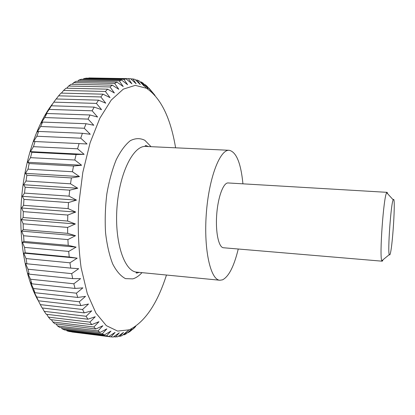 <?xml version="1.0" encoding="UTF-8"?>
<svg xmlns="http://www.w3.org/2000/svg" width="415" height="415" viewBox="0 0 415 415"><rect width="100%" height="100%" fill="white"/><g stroke="black" fill="none" stroke-linecap="round" stroke-linejoin="round"><path stroke-width="0.62" d="M69.066 196.15L24.506 193.1L25.159 187.222L69.71 190.158L69.066 196.15L76.495 200.113L68.506 202.572L23.945 199.402L23.551 205.321L21.58 207.998L23.276 211.634L67.806 215.037L67.64 221.05L23.147 217.533L23.276 211.634M70.519 183.814L25.995 180.997L26.902 175.223L71.39 177.931L70.519 183.814L77.761 188.249L69.71 190.158M72.438 171.732L28.002 169.144L29.154 163.536L73.528 166.01L72.438 171.732L79.467 176.588L71.39 177.931M74.809 160.019L30.503 157.659L31.882 152.269L76.106 154.525L74.809 160.019L81.605 165.253L73.528 166.01M77.589 148.798L33.47 146.661L35.057 141.541L79.078 143.58L77.589 148.798L84.136 154.349L76.106 154.525M80.759 138.179L36.857 136.245L38.637 131.446L82.414 133.282L80.759 138.179L87.041 143.989L79.078 143.58M84.266 128.256L40.634 126.513L42.579 122.077L86.076 123.727L84.266 128.256L90.273 134.268L82.414 133.282M88.079 119.105L44.742 117.549L46.838 113.503L90.014 114.981L88.079 119.105L93.806 125.263L86.076 123.727M92.14 110.805L49.141 109.41L51.356 105.789L94.184 107.112L92.14 110.805L97.587 117.04L90.014 114.981M96.41 103.408L53.779 102.157L56.092 98.978L98.542 100.165L96.41 103.408L101.576 109.669L94.184 107.112M100.85 96.949L58.603 95.829L60.995 93.105L103.039 94.174L100.85 96.949L105.737 103.179L98.542 100.165M105.4 91.466L63.573 90.449L66.011 88.193L107.63 89.163L105.4 91.466L110.022 97.613L103.039 94.174M110.027 86.963L68.631 86.035L71.095 84.25L112.278 85.142L110.027 86.963L114.39 92.981L107.63 89.163M114.685 83.451L73.73 82.59L76.204 81.273L116.937 82.103L114.685 83.451L118.799 89.292L112.278 85.142M119.333 80.915L78.84 80.105L81.293 79.244L121.569 80.033L119.333 80.915L123.214 86.548L116.937 82.103M123.94 79.332L83.903 78.565L86.33 78.15L126.139 78.907L123.94 79.332L127.597 84.727L121.569 80.033M129.822 78.674L88.893 77.942L130.621 78.705L136.146 83.768L132.888 78.949L130.844 78.907M132.888 78.949L134.979 79.384L140.254 84.572L137.168 80.064L135.643 80.038M137.168 80.064L139.186 80.904L144.223 86.18L141.292 82.004L140.223 81.983M141.292 82.004L143.227 83.223L148.031 88.551L146.931 88.525M148.674 88.151L151.651 91.637L147.076 86.294L145.24 84.717L143.481 84.681M148.985 88.162L155.023 95.398M152.523 92.28L151.952 92.265M134.595 327.726L132.39 329.427M132.618 329.453L135.71 326.475L130.476 331.113L128.442 332.503L127.867 332.431M128.442 332.503L131.705 329.188L126.248 333.79L124.173 334.812L123.208 334.692M166.467 275.031C157.425 303.282 145.323 321.402 130.154 329.386L129.107 329.821L121.937 335.704L119.826 336.342L118.431 336.166M119.826 336.342L123.473 332.399L117.564 336.809L113.539 336.809M115.432 337.047L119.297 332.809L113.155 337.073L71.862 331.984L111.272 336.918M108.751 336.456L69.352 331.528L67.007 330.88L106.624 335.828L108.751 336.456L115.111 332.379L111.023 336.887M104.373 334.921L64.512 329.951L62.193 328.856L102.277 333.842L104.373 334.921L110.955 331.071L106.624 335.828M100.062 332.446L59.739 327.451L57.467 325.9L98.013 330.905L100.062 332.446L106.857 328.867L102.277 333.842M95.855 329.007L54.78 323.752L52.871 321.999L93.868 326.999L95.855 329.007L102.853 325.744L98.013 330.905M91.788 324.603L50.563 319.612L48.446 317.143L89.884 322.123L91.788 324.603L98.978 321.698L93.868 326.999M87.907 319.223L46.247 314.264L44.239 311.343L86.107 316.277L87.907 319.223L95.268 316.718L89.884 322.123M84.25 312.889L42.169 307.982L40.297 304.61L82.569 309.486L84.25 312.889L91.767 310.819L86.107 316.277M80.858 305.616L38.377 300.787L36.655 296.984L79.322 301.772L80.858 305.616L88.509 304.019L82.569 309.486M77.771 297.446L34.917 292.71L33.371 288.503L76.402 293.187L77.771 297.446L85.537 296.357L79.322 301.772M75.032 288.425L31.831 283.813L30.482 279.228L73.844 283.777L75.032 288.425L82.886 287.875L76.402 293.187M72.677 278.626L29.159 274.149L28.028 269.226L71.686 273.625L72.677 278.626L80.588 278.636L73.844 283.777M70.737 268.116L26.939 263.805L26.041 258.576L69.959 262.809L70.737 268.116L78.674 268.707L71.686 273.625M69.243 256.999L25.206 252.86L24.552 247.387L68.688 251.428L69.243 256.999L77.174 258.172L69.959 262.809M68.221 245.369L23.987 241.426L23.582 235.751L67.899 239.595L68.221 245.369L76.116 247.133L68.688 251.428M67.681 233.344L23.292 229.614L23.157 223.794L67.598 227.42L67.681 233.344L75.509 235.689L67.899 239.595M383.024 259.759L382.428 261.045L381.805 260.755C379.232 257.113 383.626 195.953 386.692 192.716L387.112 192.342L387.755 193.878M382.168 261.185L223.488 247.76C218.731 247.594 215.401 232.353 216.703 214.705C217.937 197.047 223.41 182.439 228.141 182.958L387.112 192.342M389.716 254.935L389.275 254.644C387.517 251.417 391.008 202.774 393.213 199.833C396.118 193.385 392.315 252.808 389.716 254.935M37.936 300.154C25.336 277.614 18.519 239.232 21.456 199.854C24.428 160.486 36.873 123.81 52.643 103.729M66.462 330.195L67.007 330.88M61.301 327.643L62.193 328.856M56.269 324.151L57.467 325.9M51.408 319.716L52.871 321.999M46.76 314.326L48.446 317.143M42.366 308.008L44.239 311.343M38.377 300.787L40.297 304.61M34.917 292.71L33.496 290.65L36.655 296.984M31.831 283.813L30.43 282.304L33.371 288.503M29.159 274.149L27.753 273.22L30.482 279.228M26.939 263.805L25.507 263.473L28.028 269.226M25.206 252.86L23.717 253.14L26.041 258.576M23.987 241.426L22.41 242.324L24.552 247.387M23.292 229.614L21.611 231.119L23.582 235.751M23.147 217.533L21.331 219.639L23.157 223.794M24.506 193.1L22.353 196.326L23.945 199.402M25.995 180.997L23.645 184.732L25.159 187.222M28.002 169.144L25.44 173.346L26.902 175.223M30.503 157.659L27.717 162.27L29.154 163.536M33.47 146.661L30.451 151.631L31.882 152.269M36.857 136.245L33.599 141.515L35.057 141.541M40.634 126.513L37.132 132.022L38.637 131.446M44.742 117.549L41.002 123.229L42.579 122.077M49.141 109.41L45.162 115.209L46.838 113.503M53.779 102.157L51.356 105.789M58.603 95.829L56.217 98.978M63.573 90.449L61.436 93.116M68.631 86.035L66.779 88.213M73.73 82.59L72.21 84.271M78.84 80.105L77.683 81.304M83.903 78.565L83.161 79.281M88.893 77.942L88.608 78.196M68.506 202.572L68.107 208.605L23.551 205.321M68.107 208.605L75.696 212.055L67.806 215.037M67.64 221.05L75.369 223.955L67.598 227.42M127.405 331.346L124.173 334.812M129.107 329.821L117.627 331.087L106.323 325.64L95.938 313.071L87.269 293.514L81.122 267.784C78.471 248.009 77.667 227.015 78.705 204.792L82.813 172.375L90.097 142.791L99.859 118.208L111.23 100.082L123.312 89.132L135.274 85.36L146.454 88.25C160.838 97.93 170.56 117.787 175.602 147.813M145.24 84.717L148.031 88.551M128.468 78.689L131.918 83.809L126.139 78.907M238.251 249.005C234.044 266.321 228.805 276.598 222.539 279.84L219.883 280.244C210.592 280.006 203.651 249.96 206.286 213.953C208.823 177.942 219.986 149.198 229.215 150.292C236.332 151.931 240.902 163.111 242.936 183.829M75.696 212.055L21.58 207.998M75.369 223.955L21.331 219.639M75.509 235.689L21.611 231.119M76.116 247.133L22.41 242.324M77.174 258.172L23.717 253.14M131.705 329.188L130.829 329.085M135.71 326.475L135.399 326.439M151.651 91.637L151.226 91.627M84.136 154.349L30.451 151.631M81.605 165.253L27.717 162.27M79.467 176.588L25.44 173.346M77.761 188.249L23.645 184.732M76.495 200.113L22.353 196.326M141.992 272.645C139.02 275.887 135.944 277.967 132.753 278.885L125.501 278.626C120.755 276.177 116.491 271.286 112.698 263.956C109.347 255.308 106.966 244.928 105.56 232.82C104.824 220.075 105.249 207.116 106.831 193.935C109.057 181.148 112.18 169.766 116.2 159.801C120.583 151.044 125.299 144.664 130.352 140.649C135.409 138.112 140.244 138.003 144.851 140.312L151.039 146.677M229.215 150.292L145.852 146.438C133.49 145.24 119.411 172.816 116.983 207.542C114.421 242.256 124.417 271.566 136.826 272.141L136.099 272.878L136.685 273.106L139.196 272.375M393.213 199.833L386.692 192.716M389.275 254.644L381.805 260.755M146.454 88.25L141.546 82.362M219.883 280.244L136.826 272.141M145.852 146.438C144.887 146.184 144.887 145.857 145.852 145.463L148.233 146.547"/></g></svg>
